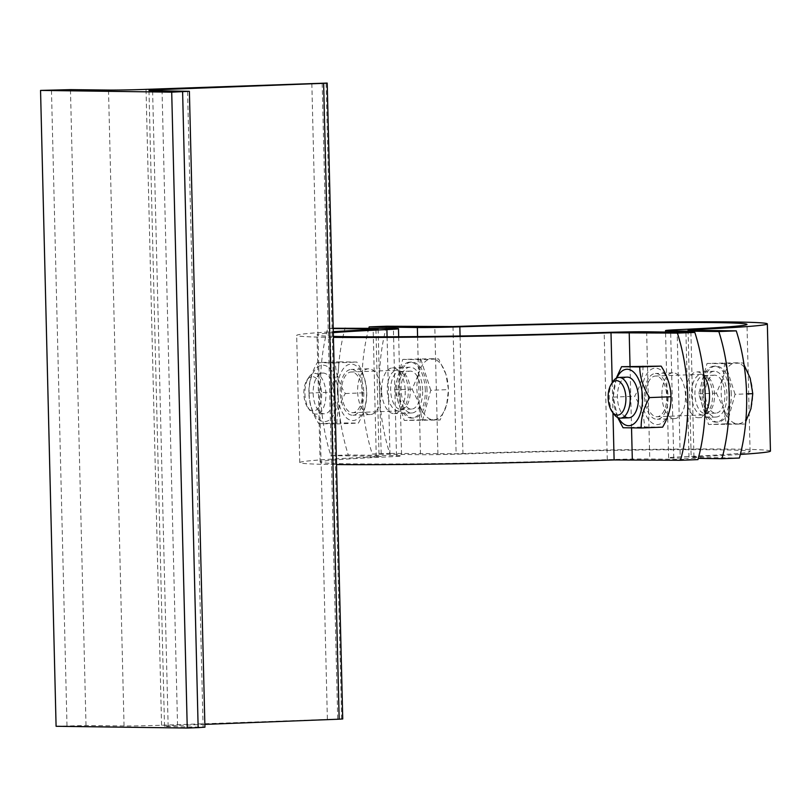 <?xml version="1.0" encoding="UTF-8"?>
<svg xmlns="http://www.w3.org/2000/svg" width="811" height="811" viewBox="0 0 811 811"><rect width="100%" height="100%" fill="white"/><g stroke="black" fill="none" stroke-linecap="round" stroke-linejoin="round"><path stroke-width="0.61" stroke-dasharray="4.05 3.04" d="M204.859 724.395L177.558 725.45A27.99 0.639 -1.4 0 0 164.511 726.311A27.99 0.639 -1.4 0 0 168.151 726.534L204.93 727.183M56.091 726.291L86.007 725.521L124.053 725.946A27.99 0.639 -1.4 0 0 161.571 725.237L342.739 718.952M333.189 328.242L327.745 328.455A127.246 65.519 -92.2 0 0 330.847 455.63L379.051 456.269L381.241 456.39L376.274 456.775A235.403 5.342 -1.4 0 0 299.776 462.584A235.403 5.342 -1.4 0 0 333.463 464.51L330.351 337.335A235.403 5.342 178.6 0 1 296.674 335.409A235.403 5.342 178.6 0 1 333.27 331.648M336.514 464.551A235.403 5.342 -1.4 0 1 333.463 464.51L330.351 337.335A235.403 5.342 178.6 0 0 333.412 337.376M313.158 393.284A20.356 10.482 -92.2 0 0 324.147 413.772A20.356 10.482 -92.2 0 0 334.142 393.558A20.356 10.482 -92.2 0 0 323.153 373.07A20.356 10.482 -92.2 0 0 313.158 393.284A20.356 10.482 -92.2 0 0 324.42 413.762A20.356 10.482 -92.2 0 0 334.142 393.558A20.356 10.482 -92.2 0 0 322.869 373.08A20.356 10.482 -92.2 0 0 313.158 393.284M341.492 392.2A20.356 10.482 87.8 0 1 351.487 371.996A20.356 10.482 87.8 0 1 362.476 392.483A20.356 10.482 87.8 0 1 352.481 412.687A20.356 10.482 87.8 0 1 341.492 392.2A20.356 10.482 87.8 0 1 351.214 371.996A20.356 10.482 87.8 0 1 362.476 392.483A20.356 10.482 87.8 0 1 352.765 412.687A20.356 10.482 87.8 0 1 341.492 392.2M363.794 392.504A22.901 11.79 87.8 0 1 352.856 415.232A22.901 11.79 87.8 0 1 340.204 392.788A22.901 11.79 87.8 0 1 351.112 369.451A22.901 11.79 87.8 0 1 363.794 392.504M309.092 393.223A28.253 14.547 -92.2 0 0 331.527 417.969A28.253 14.547 -92.2 0 0 330.33 369.066A28.253 14.547 -92.2 0 0 309.092 393.223M317.283 362.649L335.46 362.892C335.592 373.222 338.866 383.441 345.293 393.528C339.363 403.787 336.585 413.914 336.95 423.93L318.774 423.687C312.347 413.6 309.072 403.381 308.94 393.051C308.575 383.035 311.353 372.898 317.283 362.649L338.684 361.828C339.059 371.844 336.271 381.981 330.341 392.23C336.768 402.327 340.052 412.546 340.174 422.876L358.35 423.119C364.281 412.86 367.059 402.732 366.694 392.717C366.562 382.386 363.287 372.168 356.86 362.071L338.684 361.828M337.427 392.149A28.253 14.547 87.8 0 1 358.665 367.991A28.253 14.547 87.8 0 1 359.861 416.895A28.253 14.547 87.8 0 1 337.427 392.149M308.94 393.051L330.341 392.23M318.774 423.687L340.174 422.876M336.95 423.93L358.35 423.119M335.46 362.892L356.86 362.071M345.293 393.528L366.694 392.717M408.257 390.74A20.356 10.482 -92.2 0 0 399.803 370.87A20.356 10.482 -92.2 0 0 396.995 370.252A20.356 10.482 -92.2 0 0 387.293 390.993A20.356 10.482 -92.2 0 0 398.546 410.944A20.356 10.482 -92.2 0 0 401.293 410.113A20.356 10.482 -92.2 0 0 408.257 390.74M627.156 377.125A20.356 10.482 -92.2 0 0 617.435 397.329A20.356 10.482 -92.2 0 0 624.531 416.337M627.126 377.125A20.356 10.482 -92.2 0 0 617.435 397.329A20.356 10.482 -92.2 0 0 628.707 417.817M645.779 396.255A20.356 10.482 87.8 0 1 655.775 376.04A20.356 10.482 87.8 0 1 666.764 396.528A20.356 10.482 87.8 0 1 656.768 416.742A20.356 10.482 87.8 0 1 645.779 396.255A20.356 10.482 87.8 0 1 655.491 376.051A20.356 10.482 87.8 0 1 666.764 396.528A20.356 10.482 87.8 0 1 657.042 416.732A20.356 10.482 87.8 0 1 645.779 396.255M644.461 396.234A22.901 11.79 87.8 0 1 655.389 373.506A22.901 11.79 87.8 0 1 668.051 395.93A22.901 11.79 87.8 0 1 657.143 419.277A22.901 11.79 87.8 0 1 644.461 396.234M616.887 377.916A28.253 14.547 -92.2 0 0 613.369 397.278A28.253 14.547 -92.2 0 0 618.408 417.807M617.678 417.513L613.228 397.096L616.238 378.24M642.971 365.883C643.336 375.899 640.558 386.026 634.628 396.285C641.055 406.372 644.329 416.59 644.461 426.921L662.638 427.164M641.714 396.194A28.253 14.547 87.8 0 1 662.952 372.036A28.253 14.547 87.8 0 1 664.148 420.939A28.253 14.547 87.8 0 1 641.714 396.194M613.228 397.096L634.628 396.285M623.061 427.742L644.461 426.921M333.291 332.652A215.047 4.876 -1.4 0 0 317.02 334.913A215.047 4.876 -1.4 0 0 333.382 336.372M333.189 328.526L327.745 328.455M697.957 459.614L649.753 458.975A35.633 0.811 -1.4 0 0 607.277 459.665A215.047 4.876 178.6 0 1 320.132 462.088A215.047 4.876 178.6 0 1 390.01 456.775A35.633 0.811 -1.4 0 0 401.587 455.894A35.633 0.811 -1.4 0 0 396.488 455.61L348.294 454.961A127.246 65.519 87.8 0 1 345.182 327.786M661.908 395.565A22.901 11.79 -92.2 0 0 674.59 418.618A22.901 11.79 -92.2 0 0 685.498 395.271A22.901 11.79 -92.2 0 0 672.836 372.837A22.901 11.79 -92.2 0 0 661.908 395.565M330.847 455.63L348.294 454.961M381.231 391.835A22.901 11.79 -92.2 0 0 368.559 368.792A22.901 11.79 -92.2 0 0 357.641 392.129A22.901 11.79 -92.2 0 0 370.303 414.563A22.901 11.79 -92.2 0 0 381.231 391.835M712.545 394.785A20.356 10.482 -92.2 0 0 704.08 374.925A20.356 10.482 -92.2 0 0 701.272 374.307A20.356 10.482 -92.2 0 0 691.57 395.048A20.356 10.482 -92.2 0 0 702.823 414.989A20.356 10.482 -92.2 0 0 705.57 414.157A20.356 10.482 -92.2 0 0 712.545 394.785M422.653 390.253A22.901 11.79 -92.2 0 0 409.981 367.211A22.901 11.79 -92.2 0 0 399.063 390.547A22.901 11.79 -92.2 0 0 411.724 412.992A22.901 11.79 -92.2 0 0 422.653 390.253M420.635 390.233A18.977 9.773 -92.2 0 0 410.123 371.134A18.977 9.773 -92.2 0 0 401.08 390.476A18.977 9.773 -92.2 0 0 411.572 409.068A18.977 9.773 -92.2 0 0 420.635 390.233M325.91 393.872A20.356 10.482 -92.2 0 0 314.648 373.395A20.356 10.482 -92.2 0 0 308.515 377.703A20.356 10.482 -92.2 0 0 309.751 410.244A20.356 10.482 -92.2 0 0 316.199 414.076A20.356 10.482 -92.2 0 0 325.91 393.872M321.632 393.953A17.234 8.88 87.8 0 1 317.192 409.2A17.234 8.88 87.8 0 1 307.947 407.811A17.234 8.88 87.8 0 1 306.893 380.268A17.234 8.88 87.8 0 1 316.229 378.372A17.234 8.88 87.8 0 1 321.632 393.953M445.908 374.195L438.66 358.959L431.908 358.746A30.544 15.723 87.8 0 1 445.908 374.195A30.544 15.723 87.8 0 1 446.658 404.709L448.483 389.604L445.908 374.195M420.483 358.715L418.648 373.83A30.544 15.723 87.8 0 1 431.908 358.746L402.763 359.395L394.42 389.797L404.253 420.433L440.15 420.007L446.658 404.709A30.544 15.723 87.8 0 1 433.398 419.794L440.15 420.007M412.14 389.118L419.388 404.354A30.544 15.723 87.8 0 1 418.648 373.83L412.14 389.118L394.42 389.797M421.973 419.763L433.398 419.794A30.544 15.723 87.8 0 1 419.388 404.354L421.973 419.763L404.253 420.433M422.43 420.676L430.763 390.273L448.483 389.604M430.763 390.273L420.939 359.628L438.66 358.959M420.939 359.628L402.763 359.395M427.022 390.223A27.99 14.416 -92.2 0 0 411.532 362.061A27.99 14.416 -92.2 0 0 398.191 390.578A27.99 14.416 -92.2 0 0 413.661 418.01A27.99 14.416 -92.2 0 0 427.022 390.223M425.278 390.294A27.99 14.416 -92.2 0 0 409.788 362.122A27.99 14.416 -92.2 0 0 396.447 390.649A27.99 14.416 -92.2 0 0 411.917 418.07A27.99 14.416 -92.2 0 0 425.278 390.294M410.224 390.628A18.977 9.773 -92.2 0 0 402.337 372.107A18.977 9.773 -92.2 0 0 399.722 371.529A18.977 9.773 -92.2 0 0 390.679 390.872A18.977 9.773 -92.2 0 0 401.171 409.464A18.977 9.773 -92.2 0 0 403.726 408.693A18.977 9.773 -92.2 0 0 410.224 390.628M703.33 393.994A22.901 11.79 -92.2 0 0 716.012 417.036A22.901 11.79 -92.2 0 0 726.92 393.69A22.901 11.79 -92.2 0 0 714.258 371.266A22.901 11.79 -92.2 0 0 703.33 393.994M724.912 394.278A18.977 9.773 -92.2 0 0 714.41 375.179A18.977 9.773 -92.2 0 0 705.367 394.521A18.977 9.773 -92.2 0 0 715.849 413.113A18.977 9.773 -92.2 0 0 724.912 394.278M612.792 381.758A20.356 10.482 -92.2 0 0 614.028 414.289M744.082 364.92L742.937 363.004L736.185 362.801A30.544 15.723 87.8 0 1 750.185 378.24A30.544 15.723 87.8 0 1 750.935 408.764A30.544 15.723 87.8 0 1 737.675 423.839L744.427 424.052L745.775 421.548M724.76 362.76L722.925 377.875A30.544 15.723 87.8 0 1 736.185 362.801L707.04 363.44L698.697 393.842L708.53 424.488L744.427 424.052M716.417 393.163L723.676 408.399A30.544 15.723 87.8 0 1 722.925 377.875L716.417 393.163L698.697 393.842M726.25 423.808L737.675 423.839A30.544 15.723 87.8 0 1 723.676 408.399L726.25 423.808L708.53 424.488M726.707 424.731L735.05 394.328L746.586 393.882M735.05 394.328L725.216 363.683L742.937 363.004M725.216 363.683L707.04 363.44M731.299 394.278A27.99 14.416 -92.2 0 0 715.809 366.106A27.99 14.416 -92.2 0 0 702.468 394.633A27.99 14.416 -92.2 0 0 717.938 422.055A27.99 14.416 -92.2 0 0 731.299 394.278M729.555 394.339A27.99 14.416 -92.2 0 0 714.065 366.177A27.99 14.416 -92.2 0 0 700.724 394.693A27.99 14.416 -92.2 0 0 716.194 422.125A27.99 14.416 -92.2 0 0 729.555 394.339M714.511 394.673A18.977 9.773 -92.2 0 0 706.614 376.152A18.977 9.773 -92.2 0 0 703.999 375.574A18.977 9.773 -92.2 0 0 694.956 394.916A18.977 9.773 -92.2 0 0 705.448 413.519A18.977 9.773 -92.2 0 0 708.013 412.738A18.977 9.773 -92.2 0 0 714.511 394.673M739.379 458.043L691.175 457.394L693.952 456.897A235.403 5.342 -1.4 0 0 740.321 454.434M368.833 328.1A127.246 65.519 -92.2 0 0 372.269 454.048L420.473 454.687A35.633 0.811 -1.4 0 0 462.949 453.998A215.047 4.876 178.6 0 1 750.094 451.575A215.047 4.876 178.6 0 1 680.216 456.887A35.633 0.811 -1.4 0 0 668.639 457.769A35.633 0.811 -1.4 0 0 673.738 458.063L698.291 458.387M372.269 454.048L389.716 453.39A127.246 65.519 87.8 0 1 386.604 326.215M770.45 451.078A235.403 5.342 -1.4 0 0 456.117 453.734L389.716 453.39M405.216 390.922A22.901 11.79 87.8 0 1 394.278 413.651A22.901 11.79 87.8 0 1 381.626 391.216A22.901 11.79 87.8 0 1 392.534 367.88A22.901 11.79 87.8 0 1 405.216 390.922M704.992 413.549A22.901 11.79 87.8 0 1 698.565 417.706A22.901 11.79 87.8 0 1 685.883 394.653A22.901 11.79 87.8 0 1 696.811 371.925A22.901 11.79 87.8 0 1 703.867 375.969M177.558 725.45L162.048 90.802M168.151 726.534L152.61 90.65M203.105 727.072L187.564 91.197M66.999 725.886L51.458 90.001M86.007 725.521L70.466 89.636M124.053 725.946L108.512 90.062M161.571 725.237L146.031 89.362M327.37 719.033L311.829 83.148M337.711 718.84L322.17 82.955M341.644 718.891L326.103 83.016M612.224 382.66L612.964 412.85M646.651 331.8L649.753 458.975M396.488 455.61L393.386 328.425M631.536 427.965L630.035 366.369M376.274 456.775L373.161 329.601M375.949 329.448L379.051 456.269M387.08 336.798L390.01 456.775M607.277 459.665L604.175 332.49M688.073 330.219L691.175 457.394M417.584 336.585L420.473 454.687M673.738 458.063L670.656 332.115M453.004 326.559L456.117 453.734M437.91 454.028L434.808 326.853M693.952 456.897L690.86 330.259M462.949 453.998L460.07 336.018M677.104 329.712L680.216 456.887M164.511 726.311L148.971 90.426M396.995 370.252L351.214 371.996M398.546 410.944L352.765 412.687M674.58 418.618L657.143 419.277M672.836 372.837L655.4 373.506M299.776 462.584L296.674 335.409M378.129 329.215L381.241 456.39M398.677 336.747L401.587 455.894M320.132 462.088L317.02 334.913M368.559 368.792L351.112 369.451M370.303 414.563L352.856 415.232M701.272 374.307L655.491 376.051M702.823 414.989L657.042 416.732M307.947 407.811L309.751 410.244M306.893 380.268L308.515 377.703M322.869 373.08L314.648 373.395M324.42 413.762L316.199 414.076M411.532 362.061L409.788 362.122M413.661 418.01L411.917 418.07M410.123 371.134L399.722 371.529M411.572 409.068L401.171 409.464M402.337 372.107L399.803 370.87M403.726 408.693L401.293 410.113M715.809 366.106L714.065 366.177M717.938 422.055L716.194 422.125M714.41 375.179L703.999 375.574M715.849 413.113L705.448 413.519M706.614 376.152L704.08 374.925M708.013 412.738L705.57 414.157M688.995 457.272L685.883 330.097M750.094 451.575L746.992 324.4M668.639 457.769L665.567 332.054M409.981 367.211L392.534 367.88M411.724 412.992L394.278 413.651M716.001 417.036L698.565 417.706M714.258 371.266L696.821 371.925"/><path stroke-width="1.22" d="M323.63 83.31L162.018 89.575A27.99 0.639 -1.4 0 0 148.971 90.426A27.99 0.639 -1.4 0 0 152.61 90.65L189.389 91.308L171.709 92.16L40.55 90.416L70.466 89.636L108.512 90.062A27.99 0.639 -1.4 0 0 146.031 89.362L327.198 83.077L323.63 83.31L339.17 719.185L204.859 724.395M189.389 91.308L204.93 727.183L198.148 727.629L187.25 728.045L171.709 92.16M187.25 728.045L56.091 726.291L40.55 90.416M327.198 83.077L342.739 718.952L339.17 719.185M336.514 464.551A235.403 5.342 -1.4 0 0 614.109 459.938L680.51 460.283A127.246 65.519 -92.2 0 0 677.408 333.108L694.845 332.439A127.246 65.519 87.8 0 1 697.957 459.614L680.51 460.283M677.408 333.108L610.997 332.763A235.403 5.342 178.6 0 1 333.412 337.376M624.531 416.337A20.356 10.482 -92.2 0 0 638.328 401.425A20.356 10.482 -92.2 0 0 627.43 377.125A20.356 10.482 -92.2 0 0 627.126 377.125M612.224 411.856L614.028 414.289A20.356 10.482 -92.2 0 0 620.476 418.131L628.707 417.817A20.356 10.482 -92.2 0 0 638.419 397.613A20.356 10.482 -92.2 0 0 627.156 377.125L618.925 377.439A20.356 10.482 -92.2 0 0 612.792 381.758L611.18 384.313A17.234 8.88 87.8 0 1 620.516 382.427A17.234 8.88 87.8 0 1 625.91 398.008A17.234 8.88 87.8 0 1 621.479 413.245A17.234 8.88 87.8 0 1 612.224 411.856A17.234 8.88 87.8 0 1 611.18 384.313M618.408 417.807A28.253 14.547 -92.2 0 0 638.967 417.047A28.253 14.547 -92.2 0 0 637.446 377.115A28.253 14.547 -92.2 0 0 616.887 377.916M616.238 378.24L621.561 366.694L639.737 366.937C639.869 377.267 643.143 387.486 649.57 397.583C643.64 407.832 640.862 417.969 641.227 427.985L623.061 427.742L617.678 417.513M641.227 427.985L662.638 427.164C668.558 416.915 671.346 406.777 670.971 396.761C670.849 386.431 667.565 376.213 661.137 366.126L621.561 366.694M639.737 366.937L661.137 366.126M649.57 397.583L670.971 396.761M333.382 336.372A215.047 4.876 -1.4 0 0 604.175 332.49A35.633 0.811 178.6 0 1 646.651 331.8L694.845 332.439M333.189 328.242L393.386 328.425A35.633 0.811 178.6 0 1 398.485 328.719A35.633 0.811 178.6 0 1 386.908 329.601A215.047 4.876 -1.4 0 0 333.291 332.652M333.27 331.648A235.403 5.342 178.6 0 1 373.161 329.601L378.129 329.215L375.939 329.094L333.189 328.526M620.476 418.131A20.356 10.482 -92.2 0 0 630.198 397.927A20.356 10.482 -92.2 0 0 618.925 377.439M745.775 421.548L750.935 408.764L752.77 393.649L750.185 378.24L744.082 364.92M746.586 393.882L752.77 393.649M718.83 331.527L736.266 330.868A127.246 65.519 87.8 0 1 739.379 458.043L721.932 458.702A127.246 65.519 -92.2 0 0 718.83 331.527L670.626 330.888A35.633 0.811 178.6 0 1 665.527 330.594A35.633 0.811 178.6 0 1 677.104 329.712A215.047 4.876 -1.4 0 0 746.992 324.4A215.047 4.876 -1.4 0 0 459.837 326.823A35.633 0.811 178.6 0 1 417.361 327.512L369.167 326.874A127.246 65.519 -92.2 0 0 368.833 328.1M369.167 326.874L386.604 326.215L453.004 326.559A235.403 5.342 178.6 0 1 767.338 323.903A235.403 5.342 178.6 0 1 690.84 329.722L688.073 330.219L736.266 330.868M698.291 458.387L721.932 458.702M740.321 454.434A235.403 5.342 -1.4 0 0 770.45 451.078L767.338 323.903M703.867 375.969A22.901 11.79 87.8 0 1 704.992 413.549M162.048 90.802L162.018 89.575M198.148 727.629L182.607 91.744M610.997 332.763L612.224 382.66M612.964 412.85L614.109 459.938M632.316 459.644L631.536 427.965M630.035 366.369L629.204 332.459M386.908 329.601L387.08 336.798M417.361 327.512L417.584 336.585M670.656 332.115L670.626 330.888M690.86 330.259L690.84 329.722M460.07 336.018L459.837 326.823M398.485 328.719L398.677 336.747M665.567 332.054L665.527 330.594"/></g></svg>
